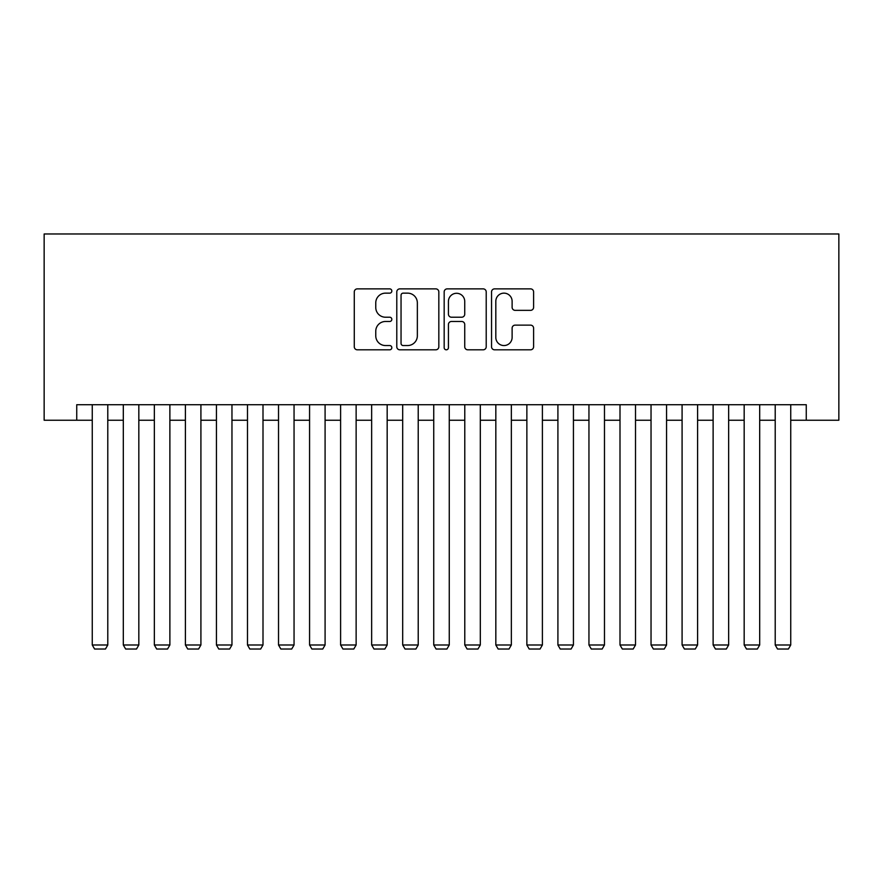 <?xml version="1.0" encoding="UTF-8"?>
<svg xmlns="http://www.w3.org/2000/svg" width="883" height="883" viewBox="0 0 883 883"><rect width="100%" height="100%" fill="white"/><g stroke="black" fill="none" stroke-linecap="round" stroke-linejoin="round"><path stroke-width="1.32" d="M391.831 291.004A2.13 2.13 0 0 0 389.701 288.873L357.328 288.873A3.046 3.046 0 0 0 354.282 291.92L354.282 346.765A3.046 3.046 0 0 0 357.328 349.811L389.701 349.811A2.13 2.13 0 0 0 391.831 347.681A2.13 2.13 0 0 0 389.701 345.551L385.507 345.551A9.746 9.746 0 0 1 375.761 335.805L375.761 331.224A9.746 9.746 0 0 1 385.507 321.478L389.701 321.478A2.13 2.13 0 0 0 391.831 319.348A2.13 2.13 0 0 0 389.701 317.218L385.507 317.218A9.746 9.746 0 0 1 375.761 307.461L375.761 302.891A9.746 9.746 0 0 1 385.507 293.145L389.701 293.145A2.13 2.13 0 0 0 391.831 291.004M530.551 310.352A3.046 3.046 0 0 0 533.597 307.306L533.597 291.92A3.046 3.046 0 0 0 530.551 288.873L494.59 288.873A3.046 3.046 0 0 0 491.544 291.92L491.544 346.765A3.046 3.046 0 0 0 494.59 349.811L530.551 349.811A3.046 3.046 0 0 0 533.597 346.765L533.597 328.178A3.046 3.046 0 0 0 530.551 325.132L515.164 325.132A3.046 3.046 0 0 0 512.118 328.178L512.118 337.405A8.146 8.146 0 0 1 503.961 345.551A8.146 8.146 0 0 1 495.816 337.405L495.816 301.291A8.146 8.146 0 0 1 503.961 293.145A8.146 8.146 0 0 1 512.118 301.291L512.118 307.306A3.046 3.046 0 0 0 515.164 310.352L530.551 310.352M76.744 420.231L76.744 404.712L806.256 404.712L806.256 420.231L838.85 420.231L838.85 233.973L44.15 233.973L44.15 420.231L92.262 420.231M438.829 291.92A3.046 3.046 0 0 0 435.783 288.873L399.833 288.873A3.046 3.046 0 0 0 396.787 291.92L396.787 346.765A3.046 3.046 0 0 0 399.833 349.811L435.783 349.811A3.046 3.046 0 0 0 438.829 346.765L438.829 291.92M447.217 288.873L483.167 288.873A3.046 3.046 0 0 1 486.213 291.92L486.213 346.765A3.046 3.046 0 0 1 483.167 349.811L467.78 349.811A3.046 3.046 0 0 1 464.734 346.765L464.734 324.525A3.046 3.046 0 0 0 461.688 321.478L451.478 321.478A3.046 3.046 0 0 0 448.432 324.525L448.432 347.681A2.13 2.13 0 0 1 446.301 349.811A2.13 2.13 0 0 1 444.171 347.681L444.171 291.92A3.046 3.046 0 0 1 447.217 288.873M107.792 420.231L123.311 420.231M138.83 420.231L154.348 420.231M169.878 420.231L185.397 420.231M200.916 420.231L216.434 420.231M231.964 420.231L247.483 420.231M263.002 420.231L278.52 420.231M294.05 420.231L309.569 420.231M325.087 420.231L340.606 420.231M356.136 420.231L371.655 420.231M387.173 420.231L402.692 420.231M418.222 420.231L433.741 420.231M449.259 420.231L464.778 420.231M480.308 420.231L495.827 420.231M511.345 420.231L526.864 420.231M542.394 420.231L557.913 420.231M573.431 420.231L588.95 420.231M604.48 420.231L619.998 420.231M635.517 420.231L651.036 420.231M666.566 420.231L682.084 420.231M697.603 420.231L713.122 420.231M728.652 420.231L744.17 420.231M759.689 420.231L775.208 420.231M790.738 420.231L806.256 420.231M403.178 293.145A2.13 2.13 0 0 0 401.048 295.275L401.048 343.421A2.13 2.13 0 0 0 403.178 345.551L407.604 345.551A9.746 9.746 0 0 0 417.35 335.805L417.35 302.891A9.746 9.746 0 0 0 407.604 293.145L403.178 293.145M464.734 301.445A8.146 8.146 0 0 0 456.588 293.288A8.146 8.146 0 0 0 448.432 301.445L448.432 314.171A3.046 3.046 0 0 0 451.478 317.218L461.688 317.218A3.046 3.046 0 0 0 464.734 314.171L464.734 301.445M107.792 404.712L107.792 644.987L92.262 644.987L92.262 404.712M107.792 644.987L105.463 649.027L94.591 649.027L92.262 644.987M138.83 404.712L138.83 644.987L123.311 644.987L123.311 404.712M138.83 644.987L136.501 649.027L125.64 649.027L123.311 644.987M169.878 404.712L169.878 644.987L154.348 644.987L154.348 404.712M169.878 644.987L167.549 649.027L156.677 649.027L154.348 644.987M200.916 404.712L200.916 644.987L185.397 644.987L185.397 404.712M200.916 644.987L198.587 649.027L187.726 649.027L185.397 644.987M231.964 404.712L231.964 644.987L216.434 644.987L216.434 404.712M231.964 644.987L229.635 649.027L218.763 649.027L216.434 644.987M263.002 404.712L263.002 644.987L247.483 644.987L247.483 404.712M263.002 644.987L260.673 649.027L249.812 649.027L247.483 644.987M294.05 404.712L294.05 644.987L278.52 644.987L278.52 404.712M294.05 644.987L291.721 649.027L280.849 649.027L278.52 644.987M325.087 404.712L325.087 644.987L309.569 644.987L309.569 404.712M325.087 644.987L322.759 649.027L311.898 649.027L309.569 644.987M356.136 404.712L356.136 644.987L340.606 644.987L340.606 404.712M356.136 644.987L353.807 649.027L342.935 649.027L340.606 644.987M387.173 404.712L387.173 644.987L371.655 644.987L371.655 404.712M387.173 644.987L384.845 649.027L373.984 649.027L371.655 644.987M418.222 404.712L418.222 644.987L402.692 644.987L402.692 404.712M418.222 644.987L415.893 649.027L405.021 649.027L402.692 644.987M449.259 404.712L449.259 644.987L433.741 644.987L433.741 404.712M449.259 644.987L446.93 649.027L436.07 649.027L433.741 644.987M480.308 404.712L480.308 644.987L464.778 644.987L464.778 404.712M480.308 644.987L477.979 649.027L467.107 649.027L464.778 644.987M511.345 404.712L511.345 644.987L495.827 644.987L495.827 404.712M511.345 644.987L509.016 649.027L498.155 649.027L495.827 644.987M542.394 404.712L542.394 644.987L526.864 644.987L526.864 404.712M542.394 644.987L540.065 649.027L529.193 649.027L526.864 644.987M573.431 404.712L573.431 644.987L557.913 644.987L557.913 404.712M573.431 644.987L571.102 649.027L560.241 649.027L557.913 644.987M604.48 404.712L604.48 644.987L588.95 644.987L588.95 404.712M604.48 644.987L602.151 649.027L591.279 649.027L588.95 644.987M635.517 404.712L635.517 644.987L619.998 644.987L619.998 404.712M635.517 644.987L633.188 649.027L622.327 649.027L619.998 644.987M666.566 404.712L666.566 644.987L651.036 644.987L651.036 404.712M666.566 644.987L664.237 649.027L653.365 649.027L651.036 644.987M697.603 404.712L697.603 644.987L682.084 644.987L682.084 404.712M697.603 644.987L695.274 649.027L684.413 649.027L682.084 644.987M728.652 404.712L728.652 644.987L713.122 644.987L713.122 404.712M728.652 644.987L726.323 649.027L715.451 649.027L713.122 644.987M759.689 404.712L759.689 644.987L744.17 644.987L744.17 404.712M759.689 644.987L757.36 649.027L746.499 649.027L744.17 644.987M790.738 404.712L790.738 644.987L775.208 644.987L775.208 404.712M790.738 644.987L788.409 649.027L777.537 649.027L775.208 644.987"/></g></svg>
